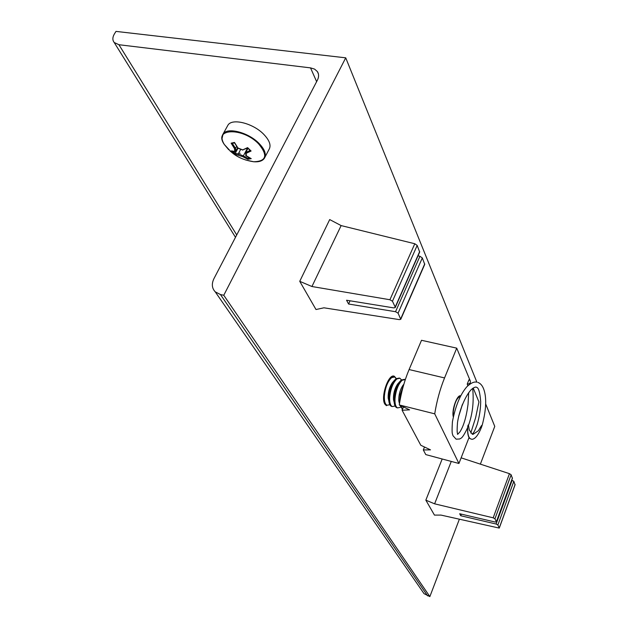 <?xml version="1.0" encoding="UTF-8"?>
<svg xmlns="http://www.w3.org/2000/svg" width="628" height="628" viewBox="0 0 628 628"><rect width="100%" height="100%" fill="white"/><g stroke="black" fill="none" stroke-linecap="round" stroke-linejoin="round"><path stroke-width="0.94" d="M396.26 378.535L394.321 376.274C388.606 373.048 380.333 397.218 384.846 404.118L386.44 405.696M223.764 295.27L345.73 57.831L115.984 31.4L114.477 33.802C112.436 37.256 112.341 40.153 114.194 42.492L118.92 44.721L310.53 67.879L314.573 69.104L317.376 71.568C318.993 74.08 318.993 76.954 317.383 80.203L213.96 278.604C211.448 283.856 211.879 288.276 215.247 291.855L220.436 294.532L223.764 295.27L429.858 596.6L459.343 519.293M345.73 57.831L476.872 382.154M485.656 403.882L494.762 426.388L480.365 464.139M422.424 591.317L424.049 593.664L429.858 596.6M462.2 404.989L458.84 415.665M453.447 416.019L453.298 411.733C454.578 402.721 456.933 397.618 460.371 396.417M402.595 409.095L400.664 405.602M401.999 409.024L402.564 409.166L399.722 405.154M399.486 403.49L400.217 394.439L403.592 385.16M400.413 407.305L397.579 407.91C395.671 406.905 394.808 403.898 394.988 398.874C395.836 390.31 398.238 384.093 402.195 380.215L405.327 379.563M397.32 407.839L396.7 407.682C395.326 407.054 394.478 405.225 394.156 402.203L394.101 398.654C394.659 391.856 396.496 386.228 399.62 381.761L401.308 380.003L404.55 379.336M399.463 403.678L398.804 400.986C398.584 395.067 399.989 389.823 403.003 385.254L403.773 384.383M395.114 406.01L392.296 406.575C390.365 405.57 389.493 402.564 389.666 397.548C390.498 388.999 392.908 382.797 396.888 378.935L399.879 378.213L401.488 379.869M392.045 406.512L391.417 406.355C390.012 405.704 389.148 403.835 388.826 400.743L388.779 397.328C389.313 390.616 391.134 385.035 394.227 380.568L396.001 378.723L399.259 378.064M389.831 404.715L387.036 405.248C385.09 404.236 384.195 401.229 384.36 396.229C385.184 387.696 387.594 381.502 391.597 377.664L394.612 376.949L396.221 378.566M386.793 405.186L384.265 402.736M390.373 377.734L393.984 376.8M388.858 401.002L388.175 398.144C387.971 392.382 389.344 387.272 392.28 382.813L393.089 381.887M394.18 402.399L393.481 399.565C393.269 393.725 394.651 388.544 397.634 384.03L398.419 383.127M400.695 396.896L401.779 392.013M299.744 281.32L311.935 286.517L389.917 299.744L392.453 301.236L395.2 307.068L395.208 307.602L393.74 307.893L346.562 300.231L348.571 304.015L395.546 311.708L398.081 313.176L400.75 319.338L399.329 319.621L323.954 307.806L315.994 309.526L299.744 281.32L329.7 219.572L341.13 225.585L414.794 243.75L417.18 245.415L419.677 252.071L395.255 307.477M400.797 319.22L424.732 264.372L422.306 257.927L419.928 256.279L418.02 255.824M348.571 304.015L350.047 300.796M311.935 286.517L341.13 225.585M227.391 126.173L227.964 125.129C232.077 117.962 253.17 123.284 263.729 134.298C269.553 140.413 271.327 145.445 269.051 149.409L264.922 157.251M234.487 142.454L237.957 148.012L242.714 149.888L247.597 147.611L251.098 151.018L246.231 153.287L246.294 156.074L251.231 158.649L247.856 159.292L242.91 156.725L234.966 154.213L231.473 150.861L234.684 151.497L234.574 148.695L231.128 143.16L234.487 142.454L234.621 142.87M251.098 151.018L250.282 150.398M232.305 143.372L235.539 148.365L235.657 151.387L234.684 151.497M236.638 146.348L235.539 148.365M237.604 147.784L235.657 151.387M233.326 151.434L235.194 153.397L238.263 153.891L243.35 155.893L247.903 158.405L249.599 157.973M238.004 148.208L235.28 153.256M240.697 149.37L238.263 153.891M242.714 149.888L247.605 148.004L243.35 155.893M248.421 157.385L247.958 158.256M247.95 148.373L245.76 152.463L250.117 150.477M231.128 143.16L232.266 143.31M234.574 148.695L235.5 148.428M235.053 151.67L231.473 150.861M235.194 153.397L234.966 154.213M238.224 153.954L238.2 154.873M243.326 155.964L242.91 156.725M247.903 158.405L247.856 159.292M245.838 155.477L251.231 158.649M246.231 153.287L245.76 152.463M239.763 153.311L240.171 153.232L239.763 153.311M425.839 500.163L434.615 503.829L493.184 517.817L494.95 518.767L496.371 521.782L495.154 522.033L459.688 513.751L460.74 515.745L496.096 524.019L497.871 524.961L499.268 528.093L440.966 515.086L434.45 515.101L425.839 500.163L442.183 458.99M515.015 484.745L513.83 481.346L511.734 480.122M460.74 515.745L461.352 514.144M512.346 478.253L511.137 474.768L509.457 473.669L461.125 457.836M434.615 503.829L451.273 461.423M318.31 73.555L317.58 71.89M473.017 434.356L477.947 431.051C479.062 430.368 482.814 422.22 481.731 426.687C478.465 434.874 475.208 439.082 471.95 439.325L470.341 438.76C468.339 437.221 467.46 433.296 467.703 426.985C468.488 421.388 468.802 429.057 469.414 430.149L472.327 434.231L473.017 434.356M467.248 384.061C469.901 383.959 470.882 382.805 470.199 380.584L468.951 379.783L467.248 384.061L467.805 385.804M458.628 416.545L462.514 404.204M460.677 395.836C457.121 394.29 451.469 410.233 453.275 416.827M470.765 433.053L475.584 417.801L478.944 401.928L473.198 388.018M469.061 437.481L458.927 463.48L434.725 413.836C436.743 401.135 440.016 389.164 444.553 377.93L456.721 348.148L470.05 380.403M457.631 434.356L459.884 431.946C463.652 426.129 466.369 416.945 468.025 404.401L468.692 392.641M458.927 463.48L425.784 454.594L423.311 449.962L424.504 447.018M423.311 449.962L430.494 449.86L420.799 445.26L402.108 410.257L403.498 406.952M444.553 377.93L409.095 369.554L421.514 340.29L456.721 348.148M434.725 413.836L399.267 404.934L409.589 409.849L402.108 410.257M409.095 369.554C404.463 380.599 401.19 392.39 399.267 404.934M118.92 44.721L236.725 234.927M310.53 67.879L316.63 81.64M220.436 294.532L427.637 595.878M400.743 318.828L424.732 263.862M398.081 313.176L422.306 257.927M395.546 311.708L419.928 256.279M395.2 307.068L419.685 251.53M392.453 301.236L417.18 245.415M389.917 299.744L414.794 243.75M222.084 138.286L223.073 134.015C227.14 126.934 248.288 132.327 258.932 143.31C264.804 149.401 266.61 154.402 264.357 158.319L261.939 160.399M230.036 150.979L233.443 153.672M245.666 159.991L253.783 161.773C266.507 161.294 268.093 155.289 258.524 143.765C242.479 127.123 212.892 128.222 224.314 144.479L228.773 149.817M499.26 527.913L515.117 484.478M497.871 524.961L513.83 481.346M496.096 524.019L512.15 480.255M496.371 521.782L512.448 477.971M494.95 518.767L511.137 474.768M493.184 517.817L509.457 473.669M114.194 42.492L235.492 237.306M317.376 71.568L318.404 73.931M215.247 291.855L424.049 593.664M393.67 376.117L394.321 376.274M397.579 407.91L396.7 407.682M392.296 406.575L391.417 406.355M387.036 405.248L386.157 405.021M388.175 398.144L388.826 400.743M392.28 382.813L394.227 380.568M393.481 399.565L394.156 402.203M397.634 384.03L399.62 381.761M398.804 400.986L399.479 403.561M403.003 385.254L403.843 384.305M264.357 158.319C262.504 160.972 258.979 162.126 253.783 161.773C244.104 160.297 236.418 156.859 230.719 151.45L224.314 144.479C221.715 140.248 221.307 136.755 223.073 134.015L227.964 125.129M250.47 150.783L247.589 147.988M242.895 150.116L237.847 148.13L234.495 142.792M234.55 142.894L231.968 143.427M245.831 155.783L245.736 152.667M499.284 528.046L515.117 484.667M496.395 521.923L512.448 478.159M476.66 382.122C473.983 381.565 470.71 383.111 466.855 386.762C460.23 394.4 455.41 406.088 452.411 421.835C451.964 428.908 451.979 432.967 452.458 434.026L452.984 435.722L456.116 439.176L459.775 438.972C460.999 437.81 461.91 439.733 467.648 427.605M468.504 425.337C472.625 413.828 474.014 401.512 472.664 388.394M477.83 382.413C481.66 383.7 484.125 388.033 485.248 395.404C486.378 403.451 485.318 413.522 482.076 425.611M457.459 434.286L457.577 433.885C457.655 432.77 456.587 434.56 457.514 422.526C459.123 411.175 465.16 395.797 471.416 389.462C474.046 387.35 475.781 386.644 476.628 387.343C478.615 387.751 479.965 392.453 480.679 401.449C480.648 408.789 479.486 416.419 477.217 424.347C474.007 433.124 473.402 432.747 472.256 434.207M470.341 438.76C470.042 438.815 467.012 437.221 467.703 427.016"/></g></svg>
